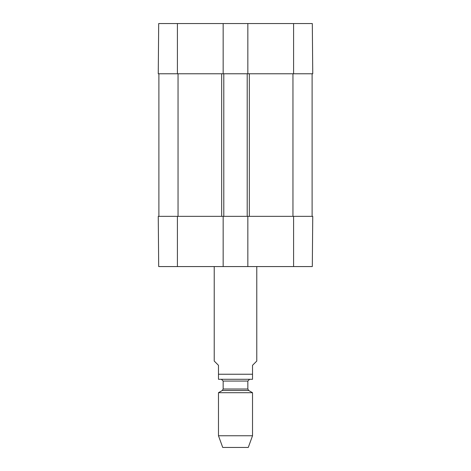 <?xml version="1.0" encoding="UTF-8"?>
<svg xmlns="http://www.w3.org/2000/svg" width="471" height="471" viewBox="0 0 471 471"><rect width="100%" height="100%" fill="white"/><g stroke="black" fill="none" stroke-linecap="round" stroke-linejoin="round"><path stroke-width="0.71" d="M177.408 23.55L158.692 23.55L158.256 73.77L223.16 73.77L223.16 23.55L177.408 23.55L177.408 73.77M312.308 23.55L247.84 23.55L247.84 73.77L312.744 73.77L312.308 23.55M223.16 23.55L247.84 23.55M158.256 216.348L158.692 266.568L223.16 266.568L223.16 216.348L158.256 216.348M293.592 216.348L247.84 216.348L247.84 266.568L312.308 266.568L312.744 216.348L293.592 216.348L293.592 266.568M247.84 266.568L223.16 266.568M223.16 216.348L247.84 216.348M158.892 73.77L158.892 216.348M312.108 73.77L312.108 216.348M247.84 73.77L247.204 73.77L247.204 216.348M247.204 73.77L223.796 73.77L223.796 216.348M223.796 73.77L223.16 73.77M214.223 266.568L214.223 361.051L218.473 365.308L218.473 379.285L218.473 374.245L252.527 374.245L252.527 379.285L252.527 365.308L256.777 361.051L256.777 266.568M252.527 379.285L218.473 379.285M218.473 435.757L222.73 447.45L248.27 447.45L252.527 435.757L252.527 392.696L218.473 392.696L218.473 435.757L252.527 435.757M221.452 379.355L223.16 381.057L223.16 389.011L222.306 390.483L218.473 392.696M293.592 73.77L293.592 23.55M177.408 216.348L177.408 266.568M292.956 73.77L292.956 216.348M249.33 73.77L249.33 216.348M221.67 73.77L221.67 216.348M178.044 216.348L178.044 73.77M222.306 390.483L248.694 390.483L252.527 392.696M223.16 389.011L247.84 389.011L248.694 390.483M223.16 381.057L247.84 381.057L249.548 379.355M247.84 389.011L247.84 381.057"/></g></svg>
